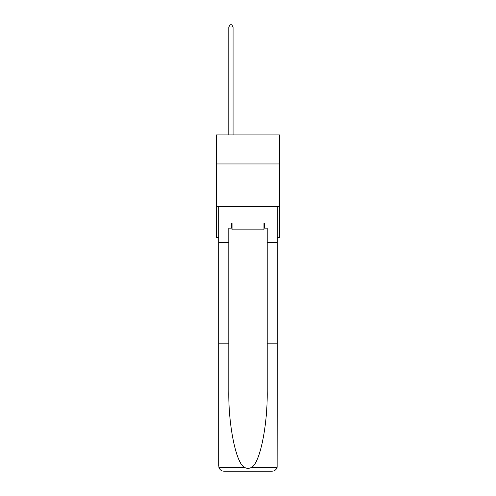 <?xml version="1.0" encoding="UTF-8"?>
<svg xmlns="http://www.w3.org/2000/svg" width="496" height="496" viewBox="0 0 496 496"><rect width="100%" height="100%" fill="white"/><g stroke="black" fill="none" stroke-linecap="round" stroke-linejoin="round"><path stroke-width="0.74" d="M279.577 163.953L279.577 134.931L216.423 134.931L216.423 163.953L279.577 163.953L279.577 237.348L277.276 237.348M279.577 206.621L216.423 206.621L216.423 163.953M216.423 206.621L216.423 237.348L218.724 237.348M263.959 223.008L263.959 229.84L232.041 229.84L232.041 223.008M248 223.008L248 229.84M231.527 228.129L228.799 228.129L228.799 343.176L218.724 343.176L218.872 467.306C219.654 469.731 221.309 471.026 223.845 471.2L272.155 471.2C274.691 471.026 276.346 469.731 277.128 467.306L277.276 343.176L267.201 343.176L267.201 228.129L264.473 228.129L264.473 223.008L231.527 223.008L231.527 228.129L232.041 228.129M259.179 471.2L272.155 471.2L259.179 471.2M228.799 343.176L228.799 390.929C228.265 424.849 235.972 462.849 244.28 467.306C246.76 468.683 249.234 468.683 251.72 467.306C260.028 462.849 267.735 424.849 267.201 390.929L267.201 343.176M218.724 466.079L218.724 206.621L277.276 206.621L277.276 242.47L267.201 242.47M228.799 242.47L218.724 242.47M277.276 343.176L277.276 242.47M263.959 228.129L264.473 228.129M233.064 134.931L233.064 27.02L228.799 27.02L228.799 134.931M228.799 27.02L230.076 24.8L231.787 24.8L233.064 27.02M218.872 467.306L244.28 467.306M251.72 467.306L277.128 467.306"/></g></svg>
